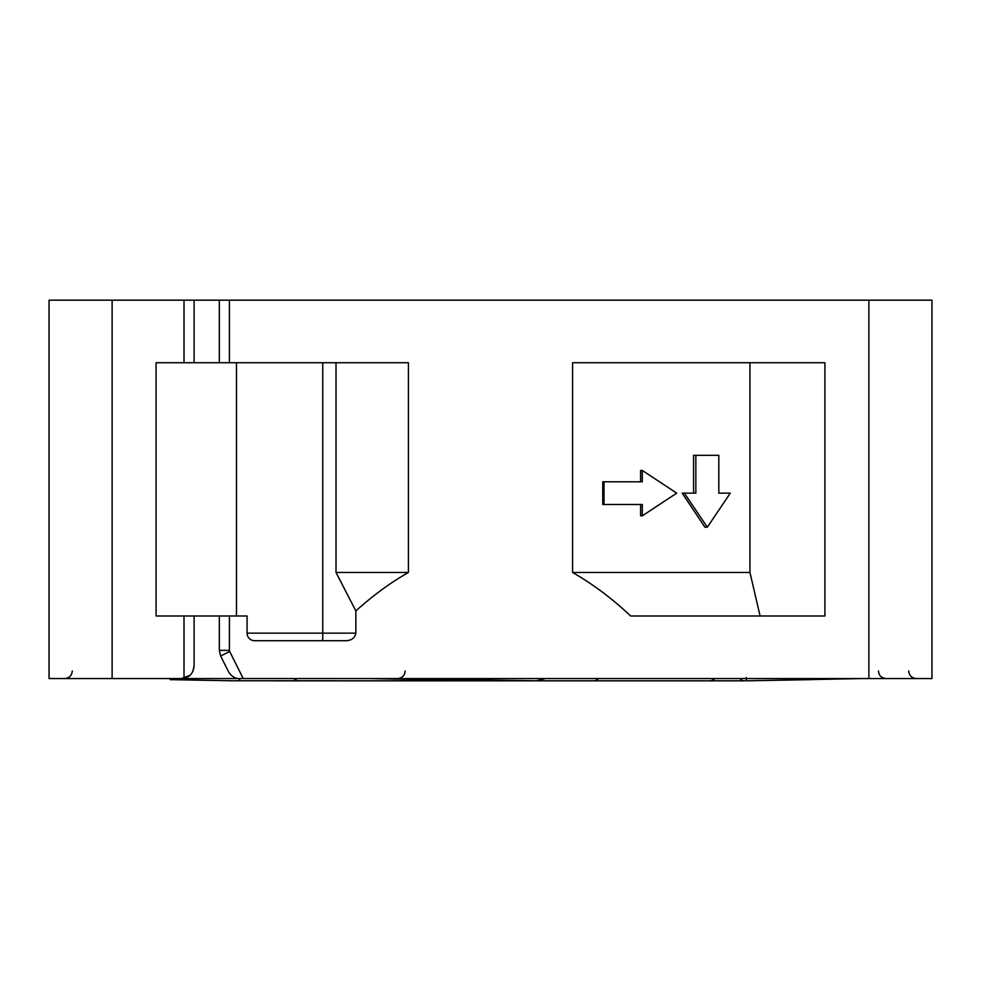 <?xml version="1.0" encoding="UTF-8"?>
<svg xmlns="http://www.w3.org/2000/svg" width="981" height="981" viewBox="0 0 981 981"><rect width="100%" height="100%" fill="white"/><g stroke="black" fill="none" stroke-linecap="round" stroke-linejoin="round"><path stroke-width="1.47" d="M234.533 680.753L536.239 680.826L403.485 678.558M405.141 670.992C404.736 675.541 402.21 678.067 397.575 678.558L369.862 678.558L485.215 680.814M239.732 678.558L931.95 678.558L931.95 300.174L49.05 300.174L49.05 678.558L239.732 678.558C235.195 678.717 231.43 676.4 228.45 671.58C231.43 676.4 235.195 678.717 239.732 678.558M189.946 675.296L181.485 678.558L165.09 678.558M273.773 680.826L444.761 680.826M505.46 680.826L492.572 680.826M742.617 680.826L683.279 680.826M545.51 678.558L536.239 680.826L745.057 680.826M200.713 680.164L170.841 679.649M240.198 678.558L238.579 680.826M322.749 362.737L322.749 633.15L355.858 633.15C354.815 638.19 351.247 640.716 345.165 640.716L254.643 640.716A7.566 7.566 0 0 1 247.077 633.15L247.077 615.994L156.077 615.994L156.077 362.737L408.415 362.737L408.415 572.463C390.291 582.8 372.768 595.626 355.858 610.942L336.017 572.463L336.017 362.737M236.482 615.994L236.482 362.737M355.858 633.15L355.858 610.942M247.077 633.15L322.749 633.15L322.749 639.71L321.535 640.716M824.923 615.994L824.923 362.737L572.585 362.737L572.585 572.463C592.88 584.1 612.23 598.606 630.66 615.994L824.923 615.994M243.214 678.558L229.689 651.494L220.651 655.995L228.45 671.58M862.422 678.558L746.492 680.826L746.198 677.577M810.159 679.649L780.287 680.164M297.721 680.826L293.356 678.558M595.381 680.826L598.655 678.558M181.485 678.558A12.618 12.618 0 0 0 184.011 678.3C189.873 677.111 193.245 672.991 194.103 665.94L192.852 671.421M194.103 615.994L194.103 665.94M931.95 362.737L931.95 572.463M194.103 300.174L194.103 362.737M336.017 572.463L408.415 572.463M749.95 362.737L749.95 572.463L760.091 615.994M572.585 572.463L749.95 572.463M695.848 455.307L718.803 455.307L718.803 493.149L730.281 493.149L707.326 527.202L684.37 493.149L695.848 493.149L695.848 455.307L693.567 455.307L693.567 493.149M718.803 493.149L727.62 493.149M684.37 493.149L682.212 493.149L704.922 527.202L707.326 527.202M604.014 504.504L604.014 481.794L602.751 481.794L602.751 504.504L642.285 504.504L642.285 515.847L640.593 515.847L640.593 504.504M604.014 481.794L642.285 481.794L642.285 470.451L640.593 470.451L640.593 481.794M642.285 470.451L676.718 493.149L642.285 515.847M229.419 300.174L229.419 362.737M229.689 651.494L229.419 650.354L229.689 651.494M229.419 615.994L229.419 650.354L219.327 650.354L220.651 655.995M868.884 678.558L868.884 300.174M714.842 678.558A7.566 7.554 90 0 1 709.447 680.826M740.03 678.558A7.566 5.346 90 0 0 743.856 680.826M184.011 678.3L184.011 615.994M112.116 300.174L112.116 678.558M184.011 362.737L184.011 300.174M170.142 679.637L234.459 680.826M72.263 670.992C71.846 675.541 69.332 678.067 64.685 678.558M219.327 300.174L219.327 362.737M369.641 678.558L485.546 680.826M878.461 670.992C878.866 675.541 881.392 678.067 886.027 678.558M746.541 680.826L810.87 679.637M908.737 670.992C909.154 675.541 911.668 678.067 916.315 678.558M219.327 615.994L219.327 650.354"/></g></svg>
